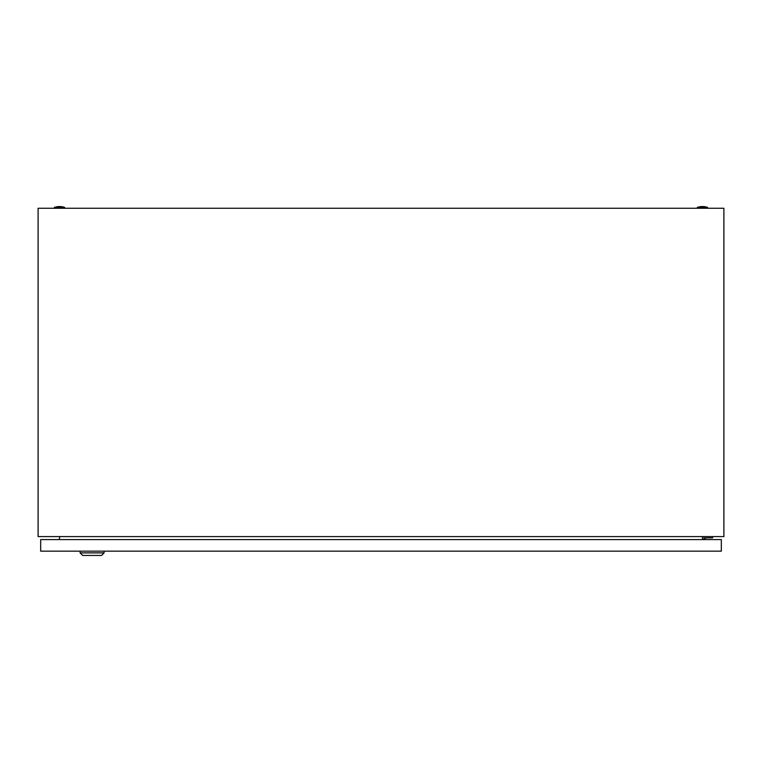<?xml version="1.0" encoding="UTF-8"?>
<svg xmlns="http://www.w3.org/2000/svg" width="762" height="762" viewBox="0 0 762 762"><rect width="100%" height="100%" fill="white"/><g stroke="black" fill="none" stroke-linecap="round" stroke-linejoin="round"><path stroke-width="1.14" d="M38.1 536.591L38.1 208.264L723.9 208.264L723.9 536.591L38.1 536.591M59.779 536.591L59.246 539.591M702.755 539.591L702.221 536.591M697.325 207.407A15.859 15.859 0 0 1 707.612 207.407L697.325 207.407L697.325 208.264M54.388 207.407A15.859 15.859 0 0 1 64.675 207.407L54.388 207.407L54.388 208.264M705.298 539.591L705.298 537.877L712.584 537.877L712.584 536.591M704.012 536.591L704.012 539.591M104.108 552.879L101.536 555.45L82.677 555.45L80.105 552.879L104.108 552.879L104.108 551.164M80.105 552.879L80.105 551.164M40.672 551.164L40.672 539.591L721.328 539.591L721.328 551.164L40.672 551.164M707.612 207.407L707.612 208.264M64.675 207.407L64.675 208.264"/></g></svg>
